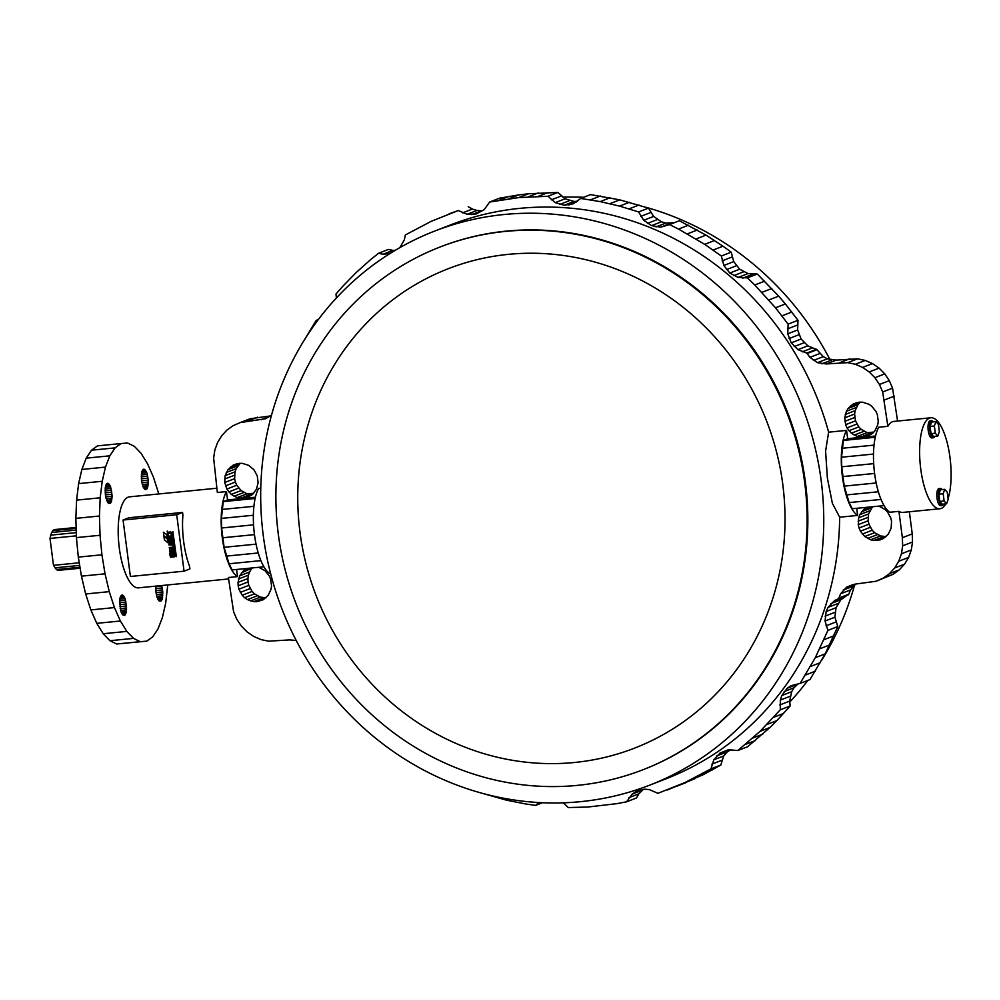 <?xml version="1.0" encoding="UTF-8"?>
<svg xmlns="http://www.w3.org/2000/svg" width="1000" height="1000" viewBox="0 0 1000 1000"><rect width="100%" height="100%" fill="white"/><g stroke="black" fill="none" stroke-linecap="round" stroke-linejoin="round"><path stroke-width="1.5" d="M169.65 549L170.575 551.138L171.375 551.05M172.25 551.075L171.525 548.862L171.388 551.163L170.212 551.275L169.488 549.062L170.037 552.438L174.112 552.013L173.45 548.675L173.425 550.95L172.25 551.075L173.412 550.85M171.688 548.787L172.613 550.925M173.725 548.587L174.412 548.925L174.2 551.962M167.787 532.188L167.387 531.163M167.425 532.337L167.138 531.237L167.425 532.337M167.288 531.325L167.413 532.225L167.288 531.325M171.1 553.925L170.787 556.025L171.9 555.913L171.1 553.925M171.863 555.925L170.963 553.962M173.1 553.5A0.688 0.65 -111.2 0 0 172.512 554.15L172.712 555.837L174 555.712L173.825 554A0.688 0.65 -111.2 0 0 173.1 553.5M173.775 554.025L173.775 554.025A0.688 0.65 -111.2 0 0 172.913 553.562L172.95 553.538M173.075 552.6A1.375 1.288 68.8 0 1 175.037 553.663L174.825 556.712M173.2 552.575A1.375 1.288 -111.2 0 0 172.087 554.062A1.262 1.175 -111.2 0 0 170.45 553A1.262 1.175 -111.2 0 0 169.725 554.3L170.538 557.188L174.613 556.788L174.662 553.812A1.375 1.288 -111.2 0 0 173.2 552.575M170.65 552.95A1.262 1.175 68.8 0 1 172.2 553.3M173.238 544.862L173.938 545.2L173.725 548.237M173.075 544.925L172.938 547.225L169.262 547.612L169.55 548.713L173.625 548.288L173.075 544.925M933.413 437.762L931.812 437.925A8.575 2.85 -95.6 0 1 928.225 430.462A8.575 2.85 -95.6 0 1 930.125 420.863L931.737 420.7A8.575 2.85 84.4 0 0 929.837 430.3A8.575 2.85 84.4 0 0 933.413 437.762A8.575 2.85 84.4 0 0 934.788 436.337M942.212 505.513L940.612 505.675A8.575 2.85 -95.6 0 1 937.025 498.212A8.575 2.85 -95.6 0 1 938.925 488.612L940.537 488.45A8.575 2.85 84.4 0 0 938.637 498.05A8.575 2.85 84.4 0 0 942.212 505.513A8.575 2.85 84.4 0 0 943.587 504.087M909.362 511.775L912.237 533.875L902.362 537.712L898.938 511.35L889.812 512.25A45.725 15.188 -95.6 0 1 874.6 473.512A45.725 15.188 -95.6 0 1 878.775 427.225L887.887 426.325L882.675 392L879.438 384.487L874.9 377.713L869.212 371.95L862.613 367.413L855.35 364.275L847.7 362.65L826.4 363.95L817.5 362.663L809.912 357.362L806.787 353.062L797.962 349.663L791.237 342.85L801.112 339.012L807.837 345.825L816.925 349.7L807.05 353.537M898.938 511.35A45.725 15.188 84.4 0 0 902.837 512.413L939.85 508.762A45.725 15.188 84.4 0 0 945.825 503.862M948.062 498.638A45.725 15.188 84.4 0 0 950 457.575A45.725 15.188 84.4 0 0 930.875 417.775A45.725 15.188 84.4 0 0 920.738 468.95A45.725 15.188 84.4 0 0 939.85 508.762M643.062 769.712L643.8 769.438A280.375 263.325 -111.2 0 0 805.4 482.137A280.375 263.325 -111.2 0 0 440.662 246.775L439.925 247.062A280.375 263.325 -111.2 0 0 278.325 534.35A280.375 263.325 -111.2 0 0 643.062 769.712A280.375 263.325 -111.2 0 0 804.675 482.425A280.375 263.325 -111.2 0 0 439.925 247.062M875.537 436.012L863.763 437.175L857.225 436.463L851.338 433.2L847 427.887L845.625 424.688L844.737 417.863L846.4 411.312L848.125 408.45L853.025 404.125L859.225 402.163L862.513 402.188L868.838 404.2L871.637 406.138L875.987 411.45L877.362 414.65L878.25 421.475L877.725 424.85L874.862 430.887L872.625 433.312L866.963 436.512L847.675 438.762L846.587 430.4L828.625 432.175L825.588 451.125L827.387 478.162L832.375 503.325L839.675 517.2L857.625 515.425L856.7 508.3M846.587 430.4A45.725 15.188 84.4 0 0 842.412 476.688A45.725 15.188 84.4 0 0 857.625 515.425M296.238 640.5L289.875 639.888L268.587 641.188L260.938 639.575L253.675 636.425L247.075 631.888L241.388 626.125L236.85 619.35L233.612 611.85L228.388 577.513L237.512 576.613L236.588 569.487M255.413 497.2L243.65 498.35L246.85 497.7L252.5 494.5L256.462 489.212L258.125 482.663L257.238 475.825L253.938 469.762L248.725 465.387L242.387 463.363L239.1 463.35L232.913 465.312L228 469.637L225.138 475.675L224.737 482.5L226.875 489.062L231.225 494.387L237.113 497.65L243.65 498.35L227.55 499.95L226.462 491.587A45.725 15.188 84.4 0 0 222.3 537.863A45.725 15.188 84.4 0 0 237.512 576.613M183.675 541.675A45.725 15.188 84.4 0 0 189.55 566.213L189.9 568.913L184.05 571.188L176.713 514.725L182.562 512.45L182.913 515.163A45.725 15.188 84.4 0 0 183.675 541.675M228.575 578.95L138.425 587.837A45.725 15.188 -95.6 0 1 119.3 548.025A45.725 15.188 -95.6 0 1 129.438 496.85L216.8 488.225M270.55 573.35L269.7 573.438A45.725 15.188 -95.6 0 1 254.475 534.688A45.725 15.188 -95.6 0 1 258.65 488.413L260.775 488.2M828.625 432.175A297.175 279.1 -111.2 0 0 826.825 425.825L824.963 419.738A297.175 279.1 -111.2 0 0 817.862 399.712L817.75 399.438A297.175 279.1 -111.2 0 0 789.663 344.562L789.087 343.663A297.175 279.1 -111.2 0 0 781.075 331.887L780.312 330.825A297.175 279.1 -111.2 0 0 771.75 319.475L770.962 318.488A297.175 279.1 -111.2 0 0 751.338 296.188L750.45 295.287A297.175 279.1 -111.2 0 0 740.337 285.413L739.4 284.538A297.175 279.1 -111.2 0 0 728.825 275.2L728.025 274.525A297.175 279.1 -111.2 0 0 717.025 265.763L716.012 264.988A297.175 279.1 -111.2 0 0 704.613 256.825L703.587 256.125A297.175 279.1 -111.2 0 0 678.587 240.987L677.5 240.4A297.175 279.1 -111.2 0 0 665.1 234.15L663.95 233.612A297.175 279.1 -111.2 0 0 651.287 228.038L650.325 227.65A297.175 279.1 -111.2 0 0 637.425 222.763L636.25 222.35A297.175 279.1 -111.2 0 0 623.15 218.162L621.975 217.825A297.175 279.1 -111.2 0 0 594.062 211.325L592.863 211.112A297.175 279.1 -111.2 0 0 579.388 209.1L578.15 208.95A297.175 279.1 -111.2 0 0 564.625 207.688L563.612 207.613A297.175 279.1 -111.2 0 0 550.075 207.087L548.837 207.062A297.175 279.1 -111.2 0 0 535.312 207.275L534.113 207.325A297.175 279.1 -111.2 0 0 506.012 210.1L504.825 210.287A297.175 279.1 -111.2 0 0 491.587 212.712L490.387 212.975A297.175 279.1 -111.2 0 0 477.325 216.125L476.362 216.388A297.175 279.1 -111.2 0 0 463.5 220.263L462.337 220.65A297.175 279.1 -111.2 0 0 450.487 224.925L434.575 231.112A297.175 279.1 -111.2 0 0 263.275 535.625A297.175 279.1 -111.2 0 0 649.887 785.088A297.175 279.1 -111.2 0 0 821.175 480.588A297.175 279.1 -111.2 0 0 434.575 231.112M562.863 197.188A297.175 279.1 68.8 0 1 583.688 197.288M645.837 207.25A297.175 279.1 68.8 0 1 829.925 359.5M176.713 514.725L123.062 520.025L128.925 517.75L182.562 512.45M168.688 532.238A2.288 2.15 68.8 0 1 169.4 532.038L170.037 531.975A2.288 2.15 68.8 0 1 172.475 534.012L172.55 534.587A2.288 2.15 68.8 0 1 171.05 536.987M167.175 535L163.388 532.275L163.837 535.662L167.25 538.525L167.175 535L163.388 532.275M167.712 539.175L163.938 536.45L164.375 539.837L167.787 542.7L167.712 539.175L163.938 536.45M172.862 531.575L176.337 556.613M169.95 538.95L173.263 540.05L172.587 540.775L172.413 539.587L169.2 539.025L172.3 538.7L172.013 537.6L168.025 538.013L168.225 539.763L171.287 540.3L168.463 541.413L168.225 542.663L172.688 542.8L172.55 541.663L169.587 541.962L172.913 541.525L172.95 542.7M172.825 540.675L169.95 541.812M168.263 537.938L172.387 537.463L172.413 538.625M169.05 543.925L173.162 543.438L173.2 544.612M169.513 547.537L172.925 547.125M123.062 520.025L130.4 576.475L184.05 571.188M508.9 198.738L518.787 194.9L528.5 193.775L518.625 197.613L489.663 202.037L484.188 209.638L476.188 213.962L467.05 214.288L458.35 210.525L431.2 221.325L405.35 234.963L404.387 239.7L399.837 247.638M518.787 194.9L499.538 198.2L489.663 202.037M499.25 200.212L509.125 196.375M518.625 197.613L547.975 196.275L555.262 202.625L564.163 205.287L573.162 203.812L580.675 198.45L600.2 201.6L619.55 206.1L638.6 211.95L643.75 220.263L651.55 225.637L660.65 227.175L669.488 224.587L678.5 229.062L704.7 244.35L721.35 256L723.863 265.462L729.788 273.038L738.112 277.425L747.4 277.863L754.775 284.988L775.512 307.8L788.125 324.137L787.75 333.812L791.237 342.85M336.388 297.975L335.988 294.025L342.488 286.6L356.213 272.5L370.85 259.425L378.488 253.3L383.1 254.225L390.025 253.512M304.387 339.913L316.212 320.4L317.863 320.188M226.462 491.587L217.35 492.488L213.637 458.013L214.85 450.062L217.55 442.575L221.612 435.85L226.875 430.138L233.15 425.662L240.188 422.587L265.637 418.725L271.55 415.062M449.663 225.25L448.812 225.588M854.613 584.938A297.175 279.1 68.8 0 1 821.775 660.088M807.85 680.413A297.175 279.1 68.8 0 1 789.775 702.025M730.925 749.675A297.175 279.1 68.8 0 1 726.325 752.362M649.887 785.088L665.8 778.913A297.175 279.1 -111.2 0 0 666.562 778.612L667.675 778.162A297.175 279.1 -111.2 0 0 693.213 766.388L694.275 765.825A297.175 279.1 -111.2 0 0 705.975 759.2L707.025 758.562A297.175 279.1 -111.2 0 0 718.337 751.287L719.163 750.725A297.175 279.1 -111.2 0 0 730.088 742.825L731.062 742.075A297.175 279.1 -111.2 0 0 741.55 733.575L742.463 732.788A297.175 279.1 -111.2 0 0 762.938 713.162L763.763 712.275A297.175 279.1 -111.2 0 0 772.775 702.087L773.575 701.137A297.175 279.1 -111.2 0 0 782.038 690.45L782.65 689.638A297.175 279.1 -111.2 0 0 790.562 678.487L791.263 677.45A297.175 279.1 -111.2 0 0 798.575 665.85L799.2 664.8A297.175 279.1 -111.2 0 0 812.613 639.25L813.125 638.125A297.175 279.1 -111.2 0 0 818.575 625.388L819.038 624.212A297.175 279.1 -111.2 0 0 823.825 611.175L824.163 610.188A297.175 279.1 -111.2 0 0 837.463 551.237L837.5 550.938A297.175 279.1 -111.2 0 0 839.287 530.037L839.538 523.737A297.175 279.1 -111.2 0 0 839.675 517.2M666.562 778.612L667.5 778.238M528.5 193.775L557.85 192.438L565.138 198.787L574.05 201.45L564.163 205.287M569.525 200.637L559.65 204.475M538.25 192.975L528.375 196.812M548.038 192.537L538.162 196.375M557.85 192.438L547.975 196.275M561.188 196.012L551.312 199.85M565.138 198.787L555.262 202.625M458.35 210.525L449.175 213.8M468.225 206.688L472.4 209.05L462.525 212.887M472.4 209.05L476.925 210.45L467.05 214.288M476.925 210.45L481.587 210.8L471.712 214.638M481.587 210.8L482.775 210.625M383.1 254.225L392.975 250.387L388.363 249.462L378.488 253.3M391.262 252.738L387.762 254.1M392.975 250.387L395.225 250.325M872.6 433.325L867.1 432.625L861.213 429.363L858.8 426.912L855.5 420.85L854.613 414.025L855.138 410.65L858 404.613L860.263 402.175L850.362 406.025M230.238 467.212L240.125 463.375L236.163 468.65L235.012 471.838L234.625 478.65L235.387 482.038L236.75 485.225L241.1 490.55L246.988 493.812L252.475 494.513M897.588 421.05L892.55 388.15L889.312 380.65L884.775 373.875L879.087 368.113L872.487 363.575L865.225 360.425L857.575 358.812L836.287 360.112L827.375 358.825L823.312 356.625L816.925 349.7M768.825 299.975L778.713 296.137L785.387 303.962L798 320.288L797.625 329.975L801.112 339.012M778.713 296.137L757.275 274.025L748 273.587L739.675 269.2L729.788 273.038M696.112 238.962L706 235.125L722.987 246.2L731.225 252.162L733.737 261.625L739.675 269.2M706 235.125L679.362 220.75L669.488 224.587M674.425 222.662L665.863 223.075L661.425 221.8L651.55 225.637M609.9 203.688L619.775 199.85L648.487 208.113L653.625 216.425L661.425 221.8M619.775 199.85L590.55 194.613L580.675 198.45M577.537 201.287L574.05 201.45M240.188 422.587L250.075 418.75L270.538 415.925M318.312 319.587L316.212 320.4M794.225 346.575L804.1 342.738M806.787 353.062L816.663 349.225M802.212 351.85L812.1 348.013M797.962 349.663L807.837 345.825M807.138 353.537L817.013 349.7M858.275 524.625L868.162 520.788L868.925 524.175L859.05 528.013L858.275 524.625L858.675 517.8L859.825 514.625L863.787 509.35L866.75 507.312M859.05 528.013L860.413 531.2L864.762 536.525L870.65 539.788L873.9 540.475L880.387 539.825L883.375 538.525L888.275 534.2L891.15 528.162L891.538 521.35L890.775 517.962L887.475 511.9L885.062 509.45L878.838 506.112M246.637 568.5L243.663 570.525L239.7 575.812L238.038 582.362L238.162 585.812L238.925 589.2L248.8 585.35L248.038 581.975L238.162 585.812M258.725 567.3L264.938 570.638L269.288 575.962L270.663 579.15L271.55 585.975L271.025 589.35L268.163 595.388L263.25 599.712L257.062 601.675L253.775 601.663L247.438 599.637L244.638 597.712L242.225 595.262L238.925 589.2M902.362 537.712L902.65 545.825L901.425 553.787L898.737 561.263L894.675 567.987L889.412 573.7L883.125 578.175L876.087 581.25L855 584.138L846.65 587.125L840.625 593.763L838.662 598.562L834.525 600.625L828.088 607.337L826.137 611.55L836.012 607.712L834.925 617.188L837.775 626.562L825.163 653.863L815.288 657.7L827.9 630.4L825.05 621.025L826.137 611.55M815.288 657.7L800.075 683.438L791.137 685.662L787.275 688.238L781.8 695.537L791.675 691.7L794.025 687.725L784.15 691.562M767.05 724.412L776.925 720.575L769.95 727.5L760.062 731.338L780.288 709.812L780.312 700.1L781.8 695.537M760.062 731.338L737.8 750.537L728.525 749.737L720.05 753.012L728.325 749.788M693.863 778.288L703.737 774.45L685.075 782.513L710.938 768.875L713.825 759.775L720.05 753.012M685.075 782.513L657.938 793.312L649.237 789.55L644.562 789.2L635.9 791.55L640.275 789.85M563.3 802.812L568.3 807.562L587.913 807.025L617.038 803.625L626.625 801.8L632.087 794.2L635.9 791.55M480.312 792.75L506.375 800.15L525.825 803.988L535.612 805.387L538.775 802.525M257.062 601.675L264.625 598.737M265.9 597.825L260.4 597.125L254.513 593.862L252.1 591.425L248.8 585.35M253.775 601.663L263.65 597.812M250.525 600.962L260.4 597.125M247.438 599.637L257.325 595.8M244.638 597.712L254.513 593.862M242.225 595.262L252.1 591.425M240.3 592.388L250.175 588.55M844.737 417.863L854.613 414.025M844.862 421.312L854.737 417.475M845.263 414.487L855.138 410.65M846.4 411.312L856.275 407.475M848.125 408.45L858 404.613M853.025 404.125L856.787 402.663M882.675 392L892.55 388.15M884.463 399.963L894.35 396.125M879.438 384.487L889.312 380.65M874.9 377.713L884.775 373.875M869.212 371.95L879.087 368.113M862.613 367.413L872.487 363.575M855.35 364.275L865.225 360.425M847.7 362.65L857.575 358.812M839.95 362.612L849.837 358.775M826.4 363.95L836.287 360.112M821.9 363.837L831.775 360M817.5 362.663L827.375 358.825M813.438 360.462L823.312 356.625M809.912 357.362L819.8 353.525M249.662 568.2L243.663 570.525M252.4 567.925L241.425 572.95M251.3 569.113L249.575 571.975L239.7 575.812M249.575 571.975L248.438 575.15L238.562 578.987M248.438 575.15L247.913 578.525L238.038 582.362M247.913 578.525L248.038 581.975M235.387 482.038L225.5 485.875M234.625 478.65L224.737 482.5M236.75 485.225L226.875 489.062M238.688 488.1L228.812 491.938M241.1 490.55L231.225 494.387M243.9 492.475L234.025 496.312M246.988 493.812L237.113 497.65M250.238 494.5L240.362 498.338M251.213 495.412L243.65 498.35M253.637 493.263L247.312 493.888M227.55 499.95L223.25 501.613L221.425 518.4L221.6 527.987L224.112 547.312L229.037 563.775L232.125 569.925L263.925 566.788M255.125 498.475L223.25 501.613M819.8 648.775L829.675 644.925M824 639.663L833.875 635.825M827.9 630.4L837.775 626.562M826 625.85L835.875 622.013M825.05 621.025L834.925 617.188M825.1 616.15L834.987 612.312M848.675 594.237L840.825 599.763L836.012 607.712M837.962 603.5L828.088 607.337M868.162 520.788L868.55 513.962L872.525 506.737M868.925 524.175L872.225 530.237L874.638 532.688L880.525 535.938L886.012 536.638M912.237 533.875L912.525 541.987L911.3 549.938L908.612 557.425L904.55 564.15L899.287 569.862L893.012 574.338L876.087 581.25M855.625 584.075L850.5 589.925L848.775 594.2L838.9 598.038M825.163 653.863L809.95 679.6L800.075 683.438M798.238 683.675L794.025 687.725M776.925 720.575L790.175 705.975L789.675 701.087L791.675 691.7M769.95 727.5L747.675 746.7L737.8 750.537M703.737 774.45L720.812 765.037L723.7 755.938L729.287 749.712M694.95 778.675L667.113 790.037M626.625 801.8L636.5 797.962L638.825 793.838L643.388 789.375M820.387 662.638L810.512 666.475M815.312 671.213L805.425 675.05M797.163 684.4L787.275 688.238M629.425 202.262L619.55 206.1M638.987 205.025L629.113 208.863M648.487 208.113L638.6 211.95M650.638 212.537L640.763 216.375M653.625 216.425L643.75 220.263M657.312 219.575L647.438 223.412M655.987 226.912L665.863 223.075M600.2 201.6L610.087 197.763M590.462 199.85L600.337 196.012M568.7 205.075L576.05 202.225M714.575 240.512L704.7 244.35M722.987 246.2L713.112 250.037M731.225 252.162L721.35 256M732 257.013L722.125 260.85M733.737 261.625L723.863 265.462M736.363 265.775L726.488 269.625M733.7 275.675L743.575 271.837M687.387 233.863L697.262 230.025M678.5 229.062L688.388 225.225M660.65 227.175L670.537 223.337M785.387 303.962L775.512 307.8M791.825 312.025L781.95 315.863M798 320.288L788.125 324.137M797.312 325.087L787.438 328.938M797.625 329.975L787.75 333.812M798.925 334.725L789.05 338.562M761.912 292.362L771.8 288.512M754.775 284.988L764.65 281.15M747.4 277.863L757.275 274.025M742.763 278.175L752.638 274.337M738.112 277.425L748 273.587M870.3 527.362L860.413 531.2M872.225 530.237L862.35 534.075M874.638 532.688L864.762 536.525M877.438 534.612L867.562 538.45M880.525 535.938L870.65 539.788M883.775 536.638L873.9 540.475M884.75 537.55L877.188 540.487M912.525 541.987L902.65 545.825M911.3 549.938L901.425 553.787M908.612 557.425L898.737 561.263M904.55 564.15L894.675 567.987M899.287 569.862L889.412 573.7M893.012 574.338L883.125 578.175M853.45 584.475L846.65 587.125M853.138 586.213L843.25 590.062M850.5 589.925L840.625 593.763M848.55 594.725L838.662 598.562M844.4 596.788L834.525 600.625M840.825 599.763L830.95 603.6M236.675 463.85L232.913 465.312M237.887 465.8L228 469.637M236.163 468.65L226.287 472.5M235.012 471.838L225.138 475.675M234.5 475.213L224.625 479.05M257.613 417.2L247.725 421.05M270.163 416.25L261.288 419.712M930.875 417.775L893.863 421.425A45.725 15.188 84.4 0 0 887.887 426.325M858.162 521.175L868.037 517.337M858.675 517.8L868.55 513.962M859.825 514.625L869.7 510.788M861.55 511.775L871.425 507.925M863.787 509.35L869.788 507.013M863.763 437.175L871.325 434.225M860.475 437.15L870.35 433.312M857.225 436.463L867.1 432.625M854.137 435.138L864.025 431.287M851.338 433.2L861.213 429.363M848.925 430.75L858.8 426.912M847 427.887L856.875 424.038M845.625 424.688L855.5 420.85M847.675 438.762L843.375 440.425L841.538 457.212L841.725 466.8L844.225 486.125L849.15 502.587L852.25 508.738L884.038 505.6M843.375 440.425L875.25 437.287M628.95 797.675L638.825 793.838M632.087 794.2L641.963 790.362M535.612 805.387L542.475 802.712M702.475 773.737L712.35 769.9M710.938 768.875L720.812 765.037M711.9 764.137L721.775 760.3M713.825 759.775L723.7 755.938M716.6 755.975L726.488 752.138M686.038 782.6L676.162 786.45M773.8 717.237L783.675 713.4M780.288 709.812L790.175 705.975M779.8 704.938L789.675 701.087M780.312 700.1L790.188 696.263M762.738 734.175L752.862 738.012M755.312 740.575L745.438 744.412M80.138 568.237L57.875 570.375L80.125 568.175M79.975 567.212L56.388 569.538L57.875 570.375M76.125 527.463L54.05 529.637L51.575 532.5L50 538.438L53.487 565.325L56.388 569.538M76.15 528.325L52.713 530.638M76.2 530.062L51.575 532.5M76.275 532.612L50.65 535.138M76.375 535.837L50 538.438M79.25 562.788L53.487 565.325M79.675 565.388L54.9 567.837M125.087 598.562L126.55 609.85L126.013 613.013L124.4 615.438L122.35 614.438L121.075 611.987L119.612 600.688L120.15 597.537L121.762 595.112L123.125 595.388L125.087 598.562L119.812 599.087M124.475 597.175L120.138 597.612M125.625 600.2L119.612 600.788M126.05 602.038L119.537 602.675M126.375 603.987L119.612 604.663M126.575 606L119.812 606.663M126.625 607.975L120.138 608.612M126.55 609.85L120.575 610.438M126.35 611.55L121.112 612.062M126.013 613.013L121.725 613.438M125.562 614.175L122.4 614.487M125.025 614.987L123.1 615.175M158.812 493.95L153.412 477.113L147.487 463.688L141.05 453.288L134.325 446.3L127.587 443.013L121.1 443.537L115.1 447.875L109.825 455.825L105.475 467.1L102.225 481.275L100.188 497.8L99.45 516.025L100.037 535.275L101.925 554.788L105.037 573.825L109.262 591.65L114.45 607.575L120.375 621L96.762 623.337L103.212 633.737L109.938 640.713L116.675 644L146.762 641.15L152.762 636.812L158.038 628.862L162.387 617.575L165.637 603.413L167.75 584.95M120.375 621L126.812 631.4L103.212 633.737M126.812 631.4L133.537 638.387L109.938 640.713M133.537 638.387L140.275 641.675L116.675 644M140.275 641.675L146.762 641.15M161.65 585.55L162.787 591.925L162.225 598.938L157.95 599.362M162.562 597.475L157.338 597.987M162.225 598.938L161.775 600.1L158.613 600.413M161.775 600.1L159.312 601.1M161.238 600.913L159.262 601.075L157.3 597.9L156 592.475L155.887 586.112M111.487 501.225L110.5 503.212L108.525 503.375L105.588 496.725L105.3 487.212L107.25 483.325L109.3 484.325L110.575 486.788L112.112 496.2L111.487 501.225L107.212 501.65M111.825 499.775L106.6 500.288M111.05 502.388L107.888 502.7M110.5 503.212L108.588 503.4M102.225 481.275L78.625 483.612L76.588 500.125L75.85 518.362L76.425 537.6L78.312 557.112L81.438 576.15L85.662 593.975L90.838 609.913L96.762 623.337M100.188 497.8L76.588 500.125M99.45 516.025L75.85 518.362M100.037 535.275L76.425 537.6M101.925 554.788L78.312 557.112M105.037 573.825L81.438 576.15M109.262 591.65L85.662 593.975M114.45 607.575L90.838 609.913M122.425 595.05L121.75 595.125M123.125 595.388L121.125 595.588M123.812 596.112L120.575 596.425M144.125 469.2L146.788 472.7L148.262 480.138L147.713 487.15L145.438 489.637L143.387 487.512L141.488 480.7L141.525 473.137L143.438 469.263M144.825 469.538L142.825 469.738M145.512 470.25L142.275 470.575M146.175 471.325L141.838 471.75M121.1 443.537L97.5 445.875L91.5 450.2L86.225 458.15L81.875 469.438L78.625 483.612M115.1 447.875L91.5 450.2M109.825 455.825L86.225 458.15M105.475 467.1L81.875 469.438M107.912 483.275L107.225 483.338M108.6 483.612L106.6 483.812M109.3 484.325L106.062 484.65M109.963 485.4L105.625 485.825M110.575 486.788L105.288 487.3M111.1 488.425L105.087 489.012M111.538 490.25L105.025 490.9M111.862 492.212L105.087 492.875M112.05 494.225L105.288 494.888M112.112 496.2L105.625 496.838M112.037 498.075L106.062 498.663M161.838 586.125L155.825 586.712M162.275 587.962L155.75 588.6M162.587 589.913L155.825 590.588M162.787 591.925L156.025 592.587M162.85 593.9L156.35 594.538M162.775 595.775L156.8 596.362M146.788 472.7L141.512 473.225M147.312 474.35L141.3 474.938M147.75 476.175L141.237 476.825M148.075 478.137L141.3 478.8M148.262 480.138L141.512 480.812M148.325 482.125L141.838 482.762M148.25 484L142.275 484.588M148.038 485.7L142.812 486.213M147.713 487.15L143.425 487.575M147.262 488.312L144.1 488.625M146.713 489.137L144.8 489.325M258.25 552.962L226.325 556.112M256.062 544.15L224.112 547.312M260.912 560.625L229.037 563.775M253.9 506.312L221.988 509.462M253.363 515.25L221.425 518.4M253.562 524.837L221.6 527.987M254.475 534.625L222.512 537.788M841.538 457.212L873.487 454.062M841.725 466.8L873.675 463.65M842.1 448.275L874.025 445.125M867.438 432.7L873.763 432.075M849.15 502.587L881.038 499.438M846.438 494.925L878.363 491.775M844.225 486.125L876.175 482.975M842.638 476.6L874.587 473.45M942.15 489.588A8.575 2.85 84.4 0 0 940.537 488.45M944.725 489.338L940.438 489.75L938.875 494.162L939.812 501.388L942.312 504.212L946.6 503.787L944.112 500.962L943.175 493.738L944.725 489.338L947.225 492.163L948.162 499.387L946.6 503.787M938.875 494.162L943.175 493.738M939.812 501.388L944.112 500.962M933.35 421.838A8.575 2.85 84.4 0 0 931.737 420.7M935.925 421.587L931.637 422.013L930.075 426.413L931.012 433.638L933.512 436.463L937.812 436.037L935.312 433.212L934.375 425.988L935.925 421.587L938.425 424.412L939.362 431.637L937.812 436.037M930.075 426.413L934.375 425.988M931.012 433.638L935.312 433.212M169.075 545.1L173.075 544.688L172.8 543.587L168.938 543.962L169.075 545.1M169.587 541.962L172.938 540.638M167.787 542.7L167.35 539.312M173.787 554.025L174 555.712M167.25 538.525L166.812 535.138M172.188 534.725L172.113 534.163A2.288 2.15 -111.2 0 0 169.675 532.112L169.025 532.175A2.288 2.15 -111.2 0 0 167.175 534.65L167.25 535.212A2.288 2.15 -111.2 0 0 169.688 537.263L170.338 537.2A2.288 2.15 -111.2 0 0 172.188 534.725L172.55 534.587M171.3 534.587A1.375 1.288 68.8 0 1 170.487 536A1.375 1.288 -111.2 0 0 171.262 534.6L171.25 534.487A1.375 1.288 -111.2 0 0 169.788 533.263A1.375 1.288 68.8 0 1 171.287 534.475L171.3 534.587M168.863 533.387L168.825 533.4A1.375 1.288 68.8 0 1 169.175 533.3L169.137 533.325A1.375 1.288 -111.2 0 0 168.038 534.85L168.038 534.862A1.375 1.288 -111.2 0 0 169.513 536.138L170.15 536.075A1.375 1.288 -111.2 0 0 170.475 536L170.512 535.988M448.263 268.712L448.225 268.725A257.175 241.537 68.8 0 1 448.263 268.712A257.175 241.537 68.8 0 1 782.825 484.6A257.175 241.537 -111.2 0 0 448.225 268.725A257.175 241.537 -111.2 0 0 299.988 532.25A257.175 241.537 -111.2 0 0 634.55 748.138A257.175 241.537 -111.2 0 0 782.788 484.613A257.175 241.537 68.8 0 1 634.587 748.125A257.175 241.537 68.8 0 1 634.562 748.125L634.587 748.125"/></g></svg>
